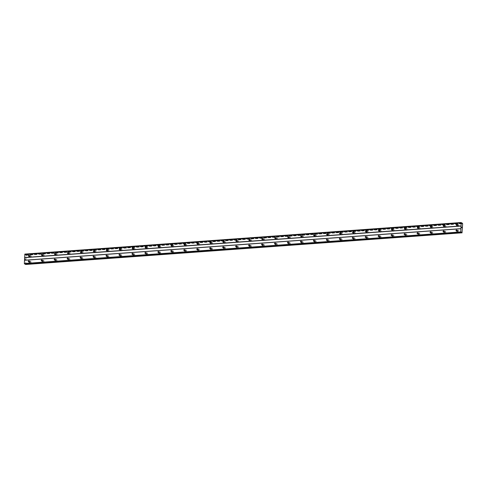 <?xml version="1.0" encoding="UTF-8"?>
<svg xmlns="http://www.w3.org/2000/svg" width="487" height="487" viewBox="0 0 487 487"><rect width="100%" height="100%" fill="white"/><g stroke="black" fill="none" stroke-linecap="round" stroke-linejoin="round"><path stroke-width="0.37" stroke-dasharray="2.44 1.83" d="M457.689 225.913A0.542 0.469 117.9 0 1 457.737 224.866A0.542 0.469 117.9 0 1 457.689 225.913M458.297 224.805A0.901 0.785 -62.1 0 0 458.224 226.552A0.901 0.785 -62.1 0 0 458.297 224.805A0.901 0.785 -62.1 0 0 458.224 226.552A0.901 0.785 -62.1 0 0 458.297 224.811M444.728 226.851A0.542 0.469 117.9 0 1 444.771 225.804A0.542 0.469 117.9 0 1 444.728 226.851M445.337 225.743A0.901 0.785 -62.1 0 0 445.264 227.49A0.901 0.785 -62.1 0 0 445.337 225.743A0.901 0.785 -62.1 0 0 445.264 227.49A0.901 0.785 -62.1 0 0 445.337 225.749M431.768 227.794A0.542 0.469 117.9 0 1 431.811 226.741A0.542 0.469 117.9 0 1 431.768 227.794M432.377 226.68A0.901 0.785 -62.1 0 0 432.298 228.427A0.901 0.785 -62.1 0 0 432.377 226.68M432.377 226.686A0.901 0.785 -62.1 0 0 432.304 228.427A0.901 0.785 -62.1 0 0 432.377 226.686M418.808 228.732A0.542 0.469 117.9 0 1 418.85 227.679A0.542 0.469 117.9 0 1 418.808 228.732M419.41 227.618A0.901 0.785 -62.1 0 0 419.337 229.365A0.901 0.785 -62.1 0 0 419.41 227.618A0.901 0.785 -62.1 0 0 419.337 229.365A0.901 0.785 -62.1 0 0 419.41 227.624M405.848 229.669A0.542 0.469 117.9 0 1 405.89 228.616A0.542 0.469 117.9 0 1 405.848 229.669M406.45 228.555A0.901 0.785 -62.1 0 0 406.377 230.302A0.901 0.785 -62.1 0 0 406.45 228.555A0.901 0.785 -62.1 0 0 406.377 230.302A0.901 0.785 -62.1 0 0 406.45 228.561M392.881 230.607A0.542 0.469 117.9 0 1 392.93 229.554A0.542 0.469 117.9 0 1 392.881 230.607M393.49 229.493A0.901 0.785 -62.1 0 0 393.417 231.24A0.901 0.785 -62.1 0 0 393.49 229.493A0.901 0.785 -62.1 0 0 393.417 231.24A0.901 0.785 -62.1 0 0 393.49 229.499M379.921 231.544A0.542 0.469 117.9 0 1 379.963 230.491A0.542 0.469 117.9 0 1 379.921 231.544M380.53 230.436A0.901 0.785 -62.1 0 0 380.457 232.177A0.901 0.785 -62.1 0 0 380.53 230.436A0.901 0.785 -62.1 0 0 380.457 232.177A0.901 0.785 -62.1 0 0 380.53 230.436M366.961 232.482A0.542 0.469 117.9 0 1 367.003 231.428A0.542 0.469 117.9 0 1 366.961 232.482M367.569 231.374A0.901 0.785 -62.1 0 0 367.49 233.115A0.901 0.785 -62.1 0 0 367.569 231.374A0.901 0.785 -62.1 0 0 367.496 233.115A0.901 0.785 -62.1 0 0 367.569 231.374M354 233.419A0.542 0.469 117.9 0 1 354.043 232.366A0.542 0.469 117.9 0 1 354 233.419M354.603 232.311A0.901 0.785 -62.1 0 0 354.53 234.052A0.901 0.785 -62.1 0 0 354.603 232.311A0.901 0.785 -62.1 0 0 354.53 234.058A0.901 0.785 -62.1 0 0 354.603 232.311M341.04 234.357A0.542 0.469 117.9 0 1 341.083 233.303A0.542 0.469 117.9 0 1 341.04 234.357M341.643 233.249A0.901 0.785 -62.1 0 0 341.57 234.99A0.901 0.785 -62.1 0 0 341.643 233.249A0.901 0.785 -62.1 0 0 341.57 234.996A0.901 0.785 -62.1 0 0 341.643 233.249M328.074 235.294A0.542 0.469 117.9 0 1 328.122 234.241A0.542 0.469 117.9 0 1 328.074 235.294M328.682 234.186A0.901 0.785 -62.1 0 0 328.609 235.927A0.901 0.785 -62.1 0 0 328.682 234.186A0.901 0.785 -62.1 0 0 328.609 235.933A0.901 0.785 -62.1 0 0 328.682 234.186M315.113 236.232A0.542 0.469 117.9 0 1 315.156 235.178A0.542 0.469 117.9 0 1 315.113 236.232M315.722 235.124A0.901 0.785 -62.1 0 0 315.649 236.865A0.901 0.785 -62.1 0 0 315.722 235.124A0.901 0.785 -62.1 0 0 315.649 236.871A0.901 0.785 -62.1 0 0 315.722 235.124M302.153 237.169A0.542 0.469 117.9 0 1 302.196 236.116A0.542 0.469 117.9 0 1 302.153 237.169M302.762 236.061A0.901 0.785 -62.1 0 0 302.683 237.802A0.901 0.785 -62.1 0 0 302.762 236.061A0.901 0.785 -62.1 0 0 302.689 237.808A0.901 0.785 -62.1 0 0 302.762 236.061M289.193 238.106A0.542 0.469 117.9 0 1 289.235 237.053A0.542 0.469 117.9 0 1 289.193 238.106M289.795 236.999A0.901 0.785 -62.1 0 0 289.722 238.74A0.901 0.785 -62.1 0 0 289.795 236.999A0.901 0.785 -62.1 0 0 289.722 238.746A0.901 0.785 -62.1 0 0 289.795 236.999M276.232 239.044A0.542 0.469 117.9 0 1 276.275 237.991A0.542 0.469 117.9 0 1 276.232 239.044M276.835 237.936A0.901 0.785 -62.1 0 0 276.762 239.677A0.901 0.785 -62.1 0 0 276.835 237.936A0.901 0.785 -62.1 0 0 276.762 239.683A0.901 0.785 -62.1 0 0 276.835 237.936M263.266 239.981A0.542 0.469 117.9 0 1 263.315 238.934A0.542 0.469 117.9 0 1 263.266 239.981M263.875 238.873A0.901 0.785 -62.1 0 0 263.802 240.615A0.901 0.785 -62.1 0 0 263.875 238.873A0.901 0.785 -62.1 0 0 263.802 240.621A0.901 0.785 -62.1 0 0 263.875 238.873M250.306 240.919A0.542 0.469 117.9 0 1 250.348 239.872A0.542 0.469 117.9 0 1 250.306 240.919M250.915 239.811A0.901 0.785 -62.1 0 0 250.842 241.558A0.901 0.785 -62.1 0 0 250.915 239.811A0.901 0.785 -62.1 0 0 250.842 241.558A0.901 0.785 -62.1 0 0 250.915 239.811M237.346 241.856A0.542 0.469 117.9 0 1 237.388 240.809A0.542 0.469 117.9 0 1 237.346 241.856M237.954 240.748A0.901 0.785 -62.1 0 0 237.875 242.496A0.901 0.785 -62.1 0 0 237.954 240.748A0.901 0.785 -62.1 0 0 237.881 242.496A0.901 0.785 -62.1 0 0 237.954 240.748M224.385 242.794A0.542 0.469 117.9 0 1 224.428 241.747A0.542 0.469 117.9 0 1 224.385 242.794M224.988 241.686A0.901 0.785 -62.1 0 0 224.915 243.433A0.901 0.785 -62.1 0 0 224.988 241.686A0.901 0.785 -62.1 0 0 224.915 243.433A0.901 0.785 -62.1 0 0 224.988 241.686M211.425 243.731A0.542 0.469 117.9 0 1 211.468 242.684A0.542 0.469 117.9 0 1 211.425 243.731M212.028 242.623A0.901 0.785 -62.1 0 0 211.955 244.371A0.901 0.785 -62.1 0 0 212.028 242.623A0.901 0.785 -62.1 0 0 211.955 244.371A0.901 0.785 -62.1 0 0 212.028 242.623M198.459 244.669A0.542 0.469 117.9 0 1 198.507 243.622A0.542 0.469 117.9 0 1 198.459 244.669M199.067 243.561A0.901 0.785 -62.1 0 0 198.994 245.308A0.901 0.785 -62.1 0 0 199.067 243.561A0.901 0.785 -62.1 0 0 198.994 245.308A0.901 0.785 -62.1 0 0 199.067 243.561M185.498 245.606A0.542 0.469 117.9 0 1 185.541 244.559A0.542 0.469 117.9 0 1 185.498 245.606M186.107 244.498A0.901 0.785 -62.1 0 0 186.034 246.245A0.901 0.785 -62.1 0 0 186.107 244.498A0.901 0.785 -62.1 0 0 186.034 246.245A0.901 0.785 -62.1 0 0 186.107 244.498M172.538 246.544A0.542 0.469 117.9 0 1 172.581 245.497A0.542 0.469 117.9 0 1 172.538 246.544M173.147 245.436A0.901 0.785 -62.1 0 0 173.068 247.183A0.901 0.785 -62.1 0 0 173.147 245.436A0.901 0.785 -62.1 0 0 173.074 247.183A0.901 0.785 -62.1 0 0 173.147 245.436M159.578 247.481A0.542 0.469 117.9 0 1 159.62 246.434A0.542 0.469 117.9 0 1 159.578 247.481M160.18 246.373A0.901 0.785 -62.1 0 0 160.107 248.12A0.901 0.785 -62.1 0 0 160.18 246.373A0.901 0.785 -62.1 0 0 160.107 248.12A0.901 0.785 -62.1 0 0 160.18 246.373M146.617 248.419A0.542 0.469 117.9 0 1 146.66 247.372A0.542 0.469 117.9 0 1 146.617 248.419M147.22 247.311A0.901 0.785 -62.1 0 0 147.147 249.058A0.901 0.785 -62.1 0 0 147.22 247.311A0.901 0.785 -62.1 0 0 147.147 249.058A0.901 0.785 -62.1 0 0 147.22 247.311M133.651 249.356A0.542 0.469 117.9 0 1 133.7 248.309A0.542 0.469 117.9 0 1 133.651 249.356M134.26 248.248A0.901 0.785 -62.1 0 0 134.187 249.995A0.901 0.785 -62.1 0 0 134.26 248.248A0.901 0.785 -62.1 0 0 134.187 249.995A0.901 0.785 -62.1 0 0 134.26 248.248M120.691 250.294A0.542 0.469 117.9 0 1 120.733 249.247A0.542 0.469 117.9 0 1 120.691 250.294M121.3 249.186A0.901 0.785 -62.1 0 0 121.226 250.933A0.901 0.785 -62.1 0 0 121.3 249.186A0.901 0.785 -62.1 0 0 121.226 250.933A0.901 0.785 -62.1 0 0 121.3 249.186M107.73 251.231A0.542 0.469 117.9 0 1 107.773 250.184A0.542 0.469 117.9 0 1 107.73 251.231M108.339 250.123A0.901 0.785 -62.1 0 0 108.26 251.87A0.901 0.785 -62.1 0 0 108.339 250.123A0.901 0.785 -62.1 0 0 108.266 251.87A0.901 0.785 -62.1 0 0 108.339 250.123M94.77 252.169A0.542 0.469 117.9 0 1 94.813 251.122A0.542 0.469 117.9 0 1 94.77 252.169M95.373 251.061A0.901 0.785 -62.1 0 0 95.3 252.808A0.901 0.785 -62.1 0 0 95.373 251.061A0.901 0.785 -62.1 0 0 95.3 252.808A0.901 0.785 -62.1 0 0 95.373 251.061M81.81 253.106A0.542 0.469 117.9 0 1 81.853 252.059A0.542 0.469 117.9 0 1 81.81 253.106M82.413 251.998A0.901 0.785 -62.1 0 0 82.34 253.745A0.901 0.785 -62.1 0 0 82.413 251.998A0.901 0.785 -62.1 0 0 82.34 253.745A0.901 0.785 -62.1 0 0 82.413 251.998M68.844 254.044A0.542 0.469 117.9 0 1 68.892 252.997A0.542 0.469 117.9 0 1 68.844 254.044M69.452 252.936A0.901 0.785 -62.1 0 0 69.379 254.683A0.901 0.785 -62.1 0 0 69.452 252.936A0.901 0.785 -62.1 0 0 69.379 254.683A0.901 0.785 -62.1 0 0 69.452 252.936M55.883 254.981A0.542 0.469 117.9 0 1 55.926 253.934A0.542 0.469 117.9 0 1 55.883 254.981M56.492 253.873A0.901 0.785 -62.1 0 0 56.419 255.62A0.901 0.785 -62.1 0 0 56.492 253.873A0.901 0.785 -62.1 0 0 56.419 255.62A0.901 0.785 -62.1 0 0 56.492 253.873M42.923 255.918A0.542 0.469 117.9 0 1 42.966 254.871A0.542 0.469 117.9 0 1 42.923 255.918M43.532 254.811A0.901 0.785 -62.1 0 0 43.453 256.558A0.901 0.785 -62.1 0 0 43.532 254.811A0.901 0.785 -62.1 0 0 43.459 256.558A0.901 0.785 -62.1 0 0 43.532 254.811M29.963 256.856A0.542 0.469 117.9 0 1 30.005 255.809A0.542 0.469 117.9 0 1 29.963 256.856M30.565 255.748A0.901 0.785 -62.1 0 0 30.492 257.495A0.901 0.785 -62.1 0 0 30.565 255.748A0.901 0.785 -62.1 0 0 30.492 257.495A0.901 0.785 -62.1 0 0 30.565 255.748M457.457 231.508A0.542 0.469 117.9 0 1 457.5 230.454A0.542 0.469 117.9 0 1 457.457 231.508M458.06 230.394A0.901 0.785 -62.1 0 0 457.987 232.141A0.901 0.785 -62.1 0 0 458.06 230.394M458.066 230.4A0.901 0.785 -62.1 0 0 457.993 232.141A0.901 0.785 -62.1 0 0 458.066 230.4M444.497 232.445A0.542 0.469 117.9 0 1 444.54 231.392A0.542 0.469 117.9 0 1 444.497 232.445M445.1 231.331A0.901 0.785 -62.1 0 0 445.027 233.078A0.901 0.785 -62.1 0 0 445.1 231.331A0.901 0.785 -62.1 0 0 445.027 233.078A0.901 0.785 -62.1 0 0 445.1 231.337M431.537 233.383A0.542 0.469 117.9 0 1 431.579 232.329A0.542 0.469 117.9 0 1 431.537 233.383M432.139 232.275A0.901 0.785 -62.1 0 0 432.066 234.016A0.901 0.785 -62.1 0 0 432.139 232.275A0.901 0.785 -62.1 0 0 432.066 234.016A0.901 0.785 -62.1 0 0 432.139 232.275M418.57 234.32A0.542 0.469 117.9 0 1 418.619 233.267A0.542 0.469 117.9 0 1 418.57 234.32M419.179 233.212A0.901 0.785 -62.1 0 0 419.106 234.953A0.901 0.785 -62.1 0 0 419.179 233.212A0.901 0.785 -62.1 0 0 419.106 234.953A0.901 0.785 -62.1 0 0 419.179 233.212M405.61 235.258A0.542 0.469 117.9 0 1 405.653 234.204A0.542 0.469 117.9 0 1 405.61 235.258M406.219 234.15A0.901 0.785 -62.1 0 0 406.146 235.891A0.901 0.785 -62.1 0 0 406.219 234.15A0.901 0.785 -62.1 0 0 406.146 235.897A0.901 0.785 -62.1 0 0 406.219 234.15M392.65 236.195A0.542 0.469 117.9 0 1 392.692 235.142A0.542 0.469 117.9 0 1 392.65 236.195M393.252 235.087A0.901 0.785 -62.1 0 0 393.179 236.828A0.901 0.785 -62.1 0 0 393.252 235.087A0.901 0.785 -62.1 0 0 393.186 236.834A0.901 0.785 -62.1 0 0 393.259 235.087M379.69 237.132A0.542 0.469 117.9 0 1 379.732 236.079A0.542 0.469 117.9 0 1 379.69 237.132M380.292 236.025A0.901 0.785 -62.1 0 0 380.219 237.766A0.901 0.785 -62.1 0 0 380.292 236.025A0.901 0.785 -62.1 0 0 380.219 237.772A0.901 0.785 -62.1 0 0 380.292 236.025M366.729 238.07A0.542 0.469 117.9 0 1 366.772 237.017A0.542 0.469 117.9 0 1 366.729 238.07M367.332 236.962A0.901 0.785 -62.1 0 0 367.259 238.703A0.901 0.785 -62.1 0 0 367.332 236.962A0.901 0.785 -62.1 0 0 367.259 238.709A0.901 0.785 -62.1 0 0 367.332 236.962M353.763 239.007A0.542 0.469 117.9 0 1 353.812 237.954A0.542 0.469 117.9 0 1 353.763 239.007M354.372 237.9A0.901 0.785 -62.1 0 0 354.299 239.641A0.901 0.785 -62.1 0 0 354.372 237.9A0.901 0.785 -62.1 0 0 354.299 239.647A0.901 0.785 -62.1 0 0 354.372 237.9M340.803 239.945A0.542 0.469 117.9 0 1 340.845 238.892A0.542 0.469 117.9 0 1 340.803 239.945M341.411 238.837A0.901 0.785 -62.1 0 0 341.338 240.578A0.901 0.785 -62.1 0 0 341.411 238.837A0.901 0.785 -62.1 0 0 341.338 240.584A0.901 0.785 -62.1 0 0 341.411 238.837M327.842 240.882A0.542 0.469 117.9 0 1 327.885 239.829A0.542 0.469 117.9 0 1 327.842 240.882M328.445 239.774A0.901 0.785 -62.1 0 0 328.372 241.515A0.901 0.785 -62.1 0 0 328.445 239.774A0.901 0.785 -62.1 0 0 328.378 241.522A0.901 0.785 -62.1 0 0 328.451 239.774M314.882 241.82A0.542 0.469 117.9 0 1 314.925 240.773A0.542 0.469 117.9 0 1 314.882 241.82M315.485 240.712A0.901 0.785 -62.1 0 0 315.412 242.453A0.901 0.785 -62.1 0 0 315.485 240.712A0.901 0.785 -62.1 0 0 315.412 242.459A0.901 0.785 -62.1 0 0 315.485 240.712M301.922 242.757A0.542 0.469 117.9 0 1 301.964 241.71A0.542 0.469 117.9 0 1 301.922 242.757M302.524 241.649A0.901 0.785 -62.1 0 0 302.451 243.397A0.901 0.785 -62.1 0 0 302.524 241.649A0.901 0.785 -62.1 0 0 302.451 243.397A0.901 0.785 -62.1 0 0 302.524 241.649M288.955 243.695A0.542 0.469 117.9 0 1 289.004 242.648A0.542 0.469 117.9 0 1 288.955 243.695M289.564 242.587A0.901 0.785 -62.1 0 0 289.491 244.334A0.901 0.785 -62.1 0 0 289.564 242.587A0.901 0.785 -62.1 0 0 289.491 244.334A0.901 0.785 -62.1 0 0 289.564 242.587M275.995 244.632A0.542 0.469 117.9 0 1 276.038 243.585A0.542 0.469 117.9 0 1 275.995 244.632M276.604 243.524A0.901 0.785 -62.1 0 0 276.531 245.271A0.901 0.785 -62.1 0 0 276.604 243.524A0.901 0.785 -62.1 0 0 276.531 245.271A0.901 0.785 -62.1 0 0 276.604 243.524M263.035 245.57A0.542 0.469 117.9 0 1 263.077 244.523A0.542 0.469 117.9 0 1 263.035 245.57M263.637 244.462A0.901 0.785 -62.1 0 0 263.564 246.209A0.901 0.785 -62.1 0 0 263.637 244.462A0.901 0.785 -62.1 0 0 263.57 246.209A0.901 0.785 -62.1 0 0 263.644 244.462M250.075 246.507A0.542 0.469 117.9 0 1 250.117 245.46A0.542 0.469 117.9 0 1 250.075 246.507M250.677 245.399A0.901 0.785 -62.1 0 0 250.604 247.146A0.901 0.785 -62.1 0 0 250.677 245.399A0.901 0.785 -62.1 0 0 250.604 247.146A0.901 0.785 -62.1 0 0 250.677 245.399M237.114 247.445A0.542 0.469 117.9 0 1 237.157 246.398A0.542 0.469 117.9 0 1 237.114 247.445M237.717 246.337A0.901 0.785 -62.1 0 0 237.644 248.084A0.901 0.785 -62.1 0 0 237.717 246.337A0.901 0.785 -62.1 0 0 237.644 248.084A0.901 0.785 -62.1 0 0 237.717 246.337M224.148 248.382A0.542 0.469 117.9 0 1 224.197 247.335A0.542 0.469 117.9 0 1 224.148 248.382M224.757 247.274A0.901 0.785 -62.1 0 0 224.684 249.021A0.901 0.785 -62.1 0 0 224.757 247.274A0.901 0.785 -62.1 0 0 224.684 249.021A0.901 0.785 -62.1 0 0 224.757 247.274M211.188 249.32A0.542 0.469 117.9 0 1 211.23 248.273A0.542 0.469 117.9 0 1 211.188 249.32M211.796 248.212A0.901 0.785 -62.1 0 0 211.723 249.959A0.901 0.785 -62.1 0 0 211.796 248.212A0.901 0.785 -62.1 0 0 211.723 249.959A0.901 0.785 -62.1 0 0 211.796 248.212M198.227 250.257A0.542 0.469 117.9 0 1 198.27 249.21A0.542 0.469 117.9 0 1 198.227 250.257M198.83 249.149A0.901 0.785 -62.1 0 0 198.757 250.896A0.901 0.785 -62.1 0 0 198.83 249.149M198.836 249.149A0.901 0.785 -62.1 0 0 198.763 250.896A0.901 0.785 -62.1 0 0 198.836 249.149M185.267 251.195A0.542 0.469 117.9 0 1 185.31 250.148A0.542 0.469 117.9 0 1 185.267 251.195M185.87 250.087A0.901 0.785 -62.1 0 0 185.797 251.834A0.901 0.785 -62.1 0 0 185.87 250.087A0.901 0.785 -62.1 0 0 185.797 251.834A0.901 0.785 -62.1 0 0 185.87 250.087M172.307 252.132A0.542 0.469 117.9 0 1 172.349 251.085A0.542 0.469 117.9 0 1 172.307 252.132M172.909 251.024A0.901 0.785 -62.1 0 0 172.836 252.771A0.901 0.785 -62.1 0 0 172.909 251.024A0.901 0.785 -62.1 0 0 172.836 252.771A0.901 0.785 -62.1 0 0 172.909 251.024M159.34 253.07A0.542 0.469 117.9 0 1 159.389 252.023A0.542 0.469 117.9 0 1 159.34 253.07M159.949 251.962A0.901 0.785 -62.1 0 0 159.876 253.709A0.901 0.785 -62.1 0 0 159.949 251.962A0.901 0.785 -62.1 0 0 159.876 253.709A0.901 0.785 -62.1 0 0 159.949 251.962M146.38 254.007A0.542 0.469 117.9 0 1 146.423 252.96A0.542 0.469 117.9 0 1 146.38 254.007M146.989 252.899A0.901 0.785 -62.1 0 0 146.916 254.646A0.901 0.785 -62.1 0 0 146.989 252.899A0.901 0.785 -62.1 0 0 146.916 254.646A0.901 0.785 -62.1 0 0 146.989 252.899M133.42 254.945A0.542 0.469 117.9 0 1 133.462 253.897A0.542 0.469 117.9 0 1 133.42 254.945M134.022 253.837A0.901 0.785 -62.1 0 0 133.949 255.584A0.901 0.785 -62.1 0 0 134.022 253.837A0.901 0.785 -62.1 0 0 133.955 255.584A0.901 0.785 -62.1 0 0 134.028 253.837M120.459 255.882A0.542 0.469 117.9 0 1 120.502 254.835A0.542 0.469 117.9 0 1 120.459 255.882M121.062 254.774A0.901 0.785 -62.1 0 0 120.989 256.521A0.901 0.785 -62.1 0 0 121.062 254.774A0.901 0.785 -62.1 0 0 120.989 256.521A0.901 0.785 -62.1 0 0 121.062 254.774M107.499 256.819A0.542 0.469 117.9 0 1 107.542 255.772A0.542 0.469 117.9 0 1 107.499 256.819M108.102 255.712A0.901 0.785 -62.1 0 0 108.029 257.459A0.901 0.785 -62.1 0 0 108.102 255.712A0.901 0.785 -62.1 0 0 108.029 257.459A0.901 0.785 -62.1 0 0 108.102 255.712M94.533 257.757A0.542 0.469 117.9 0 1 94.581 256.71A0.542 0.469 117.9 0 1 94.533 257.757M95.142 256.649A0.901 0.785 -62.1 0 0 95.068 258.396A0.901 0.785 -62.1 0 0 95.142 256.649A0.901 0.785 -62.1 0 0 95.068 258.396A0.901 0.785 -62.1 0 0 95.142 256.649M81.573 258.694A0.542 0.469 117.9 0 1 81.615 257.647A0.542 0.469 117.9 0 1 81.573 258.694M82.181 257.586A0.901 0.785 -62.1 0 0 82.108 259.334A0.901 0.785 -62.1 0 0 82.181 257.586A0.901 0.785 -62.1 0 0 82.108 259.334A0.901 0.785 -62.1 0 0 82.181 257.586M68.612 259.632A0.542 0.469 117.9 0 1 68.655 258.585A0.542 0.469 117.9 0 1 68.612 259.632M69.215 258.524A0.901 0.785 -62.1 0 0 69.142 260.271A0.901 0.785 -62.1 0 0 69.215 258.524A0.901 0.785 -62.1 0 0 69.148 260.271A0.901 0.785 -62.1 0 0 69.221 258.524M55.652 260.569A0.542 0.469 117.9 0 1 55.695 259.522A0.542 0.469 117.9 0 1 55.652 260.569M56.255 259.461A0.901 0.785 -62.1 0 0 56.182 261.209A0.901 0.785 -62.1 0 0 56.255 259.461A0.901 0.785 -62.1 0 0 56.182 261.209A0.901 0.785 -62.1 0 0 56.255 259.461M42.692 261.507A0.542 0.469 117.9 0 1 42.734 260.46A0.542 0.469 117.9 0 1 42.692 261.507M43.294 260.399A0.901 0.785 -62.1 0 0 43.221 262.146A0.901 0.785 -62.1 0 0 43.294 260.399A0.901 0.785 -62.1 0 0 43.221 262.146A0.901 0.785 -62.1 0 0 43.294 260.399M29.725 262.444A0.542 0.469 117.9 0 1 29.774 261.397A0.542 0.469 117.9 0 1 29.725 262.444M30.334 261.336A0.901 0.785 -62.1 0 0 30.261 263.083A0.901 0.785 -62.1 0 0 30.334 261.336A0.901 0.785 -62.1 0 0 30.261 263.083A0.901 0.785 -62.1 0 0 30.334 261.336M29.713 262.791A0.901 0.785 117.9 0 1 29.786 261.044A0.901 0.785 117.9 0 1 29.713 262.791M30.206 263.053A0.901 0.785 117.9 0 1 30.279 261.306A0.901 0.785 117.9 0 1 30.206 263.053M42.673 261.854A0.901 0.785 117.9 0 1 42.746 260.107A0.901 0.785 117.9 0 1 42.673 261.854M43.173 262.116A0.901 0.785 117.9 0 1 43.246 260.368A0.901 0.785 117.9 0 1 43.173 262.116M55.634 260.916A0.901 0.785 117.9 0 1 55.707 259.169A0.901 0.785 117.9 0 1 55.634 260.916M56.133 261.178A0.901 0.785 117.9 0 1 56.206 259.431A0.901 0.785 117.9 0 1 56.133 261.178M68.6 259.979A0.901 0.785 117.9 0 1 68.673 258.232A0.901 0.785 117.9 0 1 68.6 259.979M69.093 260.241A0.901 0.785 117.9 0 1 69.166 258.494A0.901 0.785 117.9 0 1 69.093 260.241M81.56 259.041A0.901 0.785 117.9 0 1 81.633 257.294A0.901 0.785 117.9 0 1 81.56 259.041M82.053 259.303A0.901 0.785 117.9 0 1 82.126 257.556A0.901 0.785 117.9 0 1 82.053 259.303M94.521 258.104A0.901 0.785 117.9 0 1 94.594 256.357A0.901 0.785 117.9 0 1 94.521 258.104M95.014 258.366A0.901 0.785 117.9 0 1 95.087 256.619A0.901 0.785 117.9 0 1 95.014 258.366M107.481 257.166A0.901 0.785 117.9 0 1 107.554 255.419A0.901 0.785 117.9 0 1 107.481 257.166M107.98 257.428A0.901 0.785 117.9 0 1 108.053 255.681A0.901 0.785 117.9 0 1 107.98 257.428M120.441 256.229A0.901 0.785 117.9 0 1 120.514 254.482A0.901 0.785 117.9 0 1 120.441 256.229M120.94 256.491A0.901 0.785 117.9 0 1 121.013 254.744A0.901 0.785 117.9 0 1 120.94 256.491M133.408 255.291A0.901 0.785 117.9 0 1 133.481 253.544A0.901 0.785 117.9 0 1 133.408 255.291M133.901 255.553A0.901 0.785 117.9 0 1 133.974 253.806A0.901 0.785 117.9 0 1 133.901 255.553M146.368 254.354A0.901 0.785 117.9 0 1 146.441 252.607A0.901 0.785 117.9 0 1 146.368 254.354M146.861 254.616A0.901 0.785 117.9 0 1 146.934 252.869A0.901 0.785 117.9 0 1 146.861 254.616M159.328 253.417A0.901 0.785 117.9 0 1 159.401 251.669A0.901 0.785 117.9 0 1 159.328 253.417M159.821 253.678A0.901 0.785 117.9 0 1 159.894 251.931A0.901 0.785 117.9 0 1 159.821 253.678M172.288 252.479A0.901 0.785 117.9 0 1 172.361 250.732A0.901 0.785 117.9 0 1 172.288 252.479M172.788 252.741A0.901 0.785 117.9 0 1 172.861 250.994A0.901 0.785 117.9 0 1 172.788 252.741M185.249 251.542A0.901 0.785 117.9 0 1 185.322 249.794A0.901 0.785 117.9 0 1 185.249 251.542M185.748 251.803A0.901 0.785 117.9 0 1 185.821 250.056A0.901 0.785 117.9 0 1 185.748 251.803M198.215 250.604A0.901 0.785 117.9 0 1 198.288 248.857A0.901 0.785 117.9 0 1 198.215 250.604M198.708 250.866A0.901 0.785 117.9 0 1 198.781 249.119A0.901 0.785 117.9 0 1 198.708 250.866M211.175 249.667A0.901 0.785 117.9 0 1 211.248 247.92A0.901 0.785 117.9 0 1 211.175 249.667M211.668 249.928A0.901 0.785 117.9 0 1 211.742 248.181A0.901 0.785 117.9 0 1 211.668 249.928M224.136 248.729A0.901 0.785 117.9 0 1 224.209 246.982A0.901 0.785 117.9 0 1 224.136 248.729M224.629 248.991A0.901 0.785 117.9 0 1 224.702 247.244A0.901 0.785 117.9 0 1 224.629 248.991M237.096 247.792A0.901 0.785 117.9 0 1 237.169 246.045A0.901 0.785 117.9 0 1 237.096 247.792M237.595 248.053A0.901 0.785 117.9 0 1 237.668 246.306A0.901 0.785 117.9 0 1 237.595 248.053M250.056 246.854A0.901 0.785 117.9 0 1 250.129 245.107A0.901 0.785 117.9 0 1 250.056 246.854M250.555 247.116A0.901 0.785 117.9 0 1 250.628 245.369A0.901 0.785 117.9 0 1 250.555 247.116M263.023 245.917A0.901 0.785 117.9 0 1 263.096 244.17A0.901 0.785 117.9 0 1 263.023 245.917M263.516 246.178A0.901 0.785 117.9 0 1 263.589 244.431A0.901 0.785 117.9 0 1 263.516 246.178M275.983 244.979A0.901 0.785 117.9 0 1 276.056 243.232A0.901 0.785 117.9 0 1 275.983 244.979M276.476 245.241A0.901 0.785 117.9 0 1 276.549 243.494A0.901 0.785 117.9 0 1 276.476 245.241M288.943 244.042A0.901 0.785 117.9 0 1 289.016 242.295A0.901 0.785 117.9 0 1 288.943 244.042M289.436 244.304A0.901 0.785 117.9 0 1 289.509 242.556A0.901 0.785 117.9 0 1 289.436 244.304M301.903 243.104A0.901 0.785 117.9 0 1 301.977 241.357A0.901 0.785 117.9 0 1 301.903 243.104M302.403 243.366A0.901 0.785 117.9 0 1 302.476 241.619A0.901 0.785 117.9 0 1 302.403 243.366M314.864 242.167A0.901 0.785 117.9 0 1 314.937 240.42A0.901 0.785 117.9 0 1 314.864 242.167M315.363 242.429A0.901 0.785 117.9 0 1 315.436 240.681A0.901 0.785 117.9 0 1 315.363 242.429M327.83 241.229A0.901 0.785 117.9 0 1 327.903 239.482A0.901 0.785 117.9 0 1 327.83 241.229M328.323 241.491A0.901 0.785 117.9 0 1 328.396 239.744A0.901 0.785 117.9 0 1 328.323 241.491M340.79 240.292A0.901 0.785 117.9 0 1 340.863 238.545A0.901 0.785 117.9 0 1 340.79 240.292M341.284 240.554A0.901 0.785 117.9 0 1 341.357 238.807A0.901 0.785 117.9 0 1 341.284 240.554M353.751 239.354A0.901 0.785 117.9 0 1 353.824 237.607A0.901 0.785 117.9 0 1 353.751 239.354M354.244 239.616A0.901 0.785 117.9 0 1 354.317 237.869A0.901 0.785 117.9 0 1 354.244 239.616M366.711 238.417A0.901 0.785 117.9 0 1 366.784 236.67A0.901 0.785 117.9 0 1 366.711 238.417M367.21 238.679A0.901 0.785 117.9 0 1 367.283 236.932A0.901 0.785 117.9 0 1 367.21 238.679M379.671 237.479A0.901 0.785 117.9 0 1 379.744 235.732A0.901 0.785 117.9 0 1 379.671 237.479M380.17 237.741A0.901 0.785 117.9 0 1 380.244 235.994A0.901 0.785 117.9 0 1 380.17 237.741M392.638 236.542A0.901 0.785 117.9 0 1 392.711 234.795A0.901 0.785 117.9 0 1 392.638 236.542M393.131 236.804A0.901 0.785 117.9 0 1 393.204 235.057A0.901 0.785 117.9 0 1 393.131 236.804M405.598 235.605A0.901 0.785 117.9 0 1 405.671 233.857A0.901 0.785 117.9 0 1 405.598 235.605M406.091 235.866A0.901 0.785 117.9 0 1 406.164 234.119A0.901 0.785 117.9 0 1 406.091 235.866M418.558 234.667A0.901 0.785 117.9 0 1 418.631 232.92A0.901 0.785 117.9 0 1 418.558 234.667M419.051 234.929A0.901 0.785 117.9 0 1 419.124 233.182A0.901 0.785 117.9 0 1 419.051 234.929M431.519 233.73A0.901 0.785 117.9 0 1 431.592 231.982A0.901 0.785 117.9 0 1 431.519 233.73M432.018 233.991A0.901 0.785 117.9 0 1 432.091 232.244A0.901 0.785 117.9 0 1 432.018 233.991M444.479 232.792A0.901 0.785 117.9 0 1 444.552 231.045A0.901 0.785 117.9 0 1 444.479 232.792M444.978 233.054A0.901 0.785 117.9 0 1 445.051 231.307A0.901 0.785 117.9 0 1 444.978 233.054M457.445 231.855A0.901 0.785 117.9 0 1 457.518 230.108A0.901 0.785 117.9 0 1 457.445 231.855M457.938 232.116A0.901 0.785 117.9 0 1 458.011 230.369A0.901 0.785 117.9 0 1 457.938 232.116M29.944 257.203A0.901 0.785 117.9 0 1 30.017 255.456A0.901 0.785 117.9 0 1 29.944 257.203M30.444 257.465A0.901 0.785 117.9 0 1 30.517 255.718A0.901 0.785 117.9 0 1 30.444 257.465M42.911 256.265A0.901 0.785 117.9 0 1 42.984 254.518A0.901 0.785 117.9 0 1 42.911 256.265M43.404 256.527A0.901 0.785 117.9 0 1 43.477 254.78A0.901 0.785 117.9 0 1 43.404 256.527M55.871 255.328A0.901 0.785 117.9 0 1 55.944 253.581A0.901 0.785 117.9 0 1 55.871 255.328M56.364 255.59A0.901 0.785 117.9 0 1 56.437 253.843A0.901 0.785 117.9 0 1 56.364 255.59M68.831 254.391A0.901 0.785 117.9 0 1 68.904 252.643A0.901 0.785 117.9 0 1 68.831 254.391M69.324 254.652A0.901 0.785 117.9 0 1 69.398 252.905A0.901 0.785 117.9 0 1 69.324 254.652M81.792 253.453A0.901 0.785 117.9 0 1 81.865 251.706A0.901 0.785 117.9 0 1 81.792 253.453M82.291 253.715A0.901 0.785 117.9 0 1 82.364 251.968A0.901 0.785 117.9 0 1 82.291 253.715M94.752 252.516A0.901 0.785 117.9 0 1 94.825 250.768A0.901 0.785 117.9 0 1 94.752 252.516M95.251 252.777A0.901 0.785 117.9 0 1 95.324 251.03A0.901 0.785 117.9 0 1 95.251 252.777M107.718 251.578A0.901 0.785 117.9 0 1 107.791 249.831A0.901 0.785 117.9 0 1 107.718 251.578M108.211 251.84A0.901 0.785 117.9 0 1 108.284 250.093A0.901 0.785 117.9 0 1 108.211 251.84M120.679 250.641A0.901 0.785 117.9 0 1 120.752 248.894A0.901 0.785 117.9 0 1 120.679 250.641M121.172 250.902A0.901 0.785 117.9 0 1 121.245 249.155A0.901 0.785 117.9 0 1 121.172 250.902M133.639 249.703A0.901 0.785 117.9 0 1 133.712 247.956A0.901 0.785 117.9 0 1 133.639 249.703M134.132 249.965A0.901 0.785 117.9 0 1 134.205 248.218A0.901 0.785 117.9 0 1 134.132 249.965M146.599 248.766A0.901 0.785 117.9 0 1 146.672 247.019A0.901 0.785 117.9 0 1 146.599 248.766M147.098 249.027A0.901 0.785 117.9 0 1 147.171 247.28A0.901 0.785 117.9 0 1 147.098 249.027M159.559 247.828A0.901 0.785 117.9 0 1 159.633 246.081A0.901 0.785 117.9 0 1 159.559 247.828M160.059 248.09A0.901 0.785 117.9 0 1 160.132 246.343A0.901 0.785 117.9 0 1 160.059 248.09M172.526 246.891A0.901 0.785 117.9 0 1 172.599 245.144A0.901 0.785 117.9 0 1 172.526 246.891M173.019 247.153A0.901 0.785 117.9 0 1 173.092 245.405A0.901 0.785 117.9 0 1 173.019 247.153M185.486 245.953A0.901 0.785 117.9 0 1 185.559 244.206A0.901 0.785 117.9 0 1 185.486 245.953M185.979 246.215A0.901 0.785 117.9 0 1 186.052 244.468A0.901 0.785 117.9 0 1 185.979 246.215M198.446 245.016A0.901 0.785 117.9 0 1 198.519 243.269A0.901 0.785 117.9 0 1 198.446 245.016M198.94 245.278A0.901 0.785 117.9 0 1 199.013 243.53A0.901 0.785 117.9 0 1 198.94 245.278M211.407 244.078A0.901 0.785 117.9 0 1 211.48 242.331A0.901 0.785 117.9 0 1 211.407 244.078M211.906 244.34A0.901 0.785 117.9 0 1 211.979 242.593A0.901 0.785 117.9 0 1 211.906 244.34M224.367 243.141A0.901 0.785 117.9 0 1 224.44 241.394A0.901 0.785 117.9 0 1 224.367 243.141M224.866 243.403A0.901 0.785 117.9 0 1 224.939 241.655A0.901 0.785 117.9 0 1 224.866 243.403M237.333 242.203A0.901 0.785 117.9 0 1 237.406 240.456A0.901 0.785 117.9 0 1 237.333 242.203M237.826 242.465A0.901 0.785 117.9 0 1 237.9 240.718A0.901 0.785 117.9 0 1 237.826 242.465M250.294 241.266A0.901 0.785 117.9 0 1 250.367 239.519A0.901 0.785 117.9 0 1 250.294 241.266M250.787 241.528A0.901 0.785 117.9 0 1 250.86 239.781A0.901 0.785 117.9 0 1 250.787 241.528M263.254 240.328A0.901 0.785 117.9 0 1 263.327 238.581A0.901 0.785 117.9 0 1 263.254 240.328M263.747 240.59A0.901 0.785 117.9 0 1 263.82 238.843A0.901 0.785 117.9 0 1 263.747 240.59M276.214 239.391A0.901 0.785 117.9 0 1 276.287 237.644A0.901 0.785 117.9 0 1 276.214 239.391M276.713 239.653A0.901 0.785 117.9 0 1 276.786 237.906A0.901 0.785 117.9 0 1 276.713 239.653M289.175 238.453A0.901 0.785 117.9 0 1 289.248 236.706A0.901 0.785 117.9 0 1 289.175 238.453M289.674 238.715A0.901 0.785 117.9 0 1 289.747 236.968A0.901 0.785 117.9 0 1 289.674 238.715M302.141 237.516A0.901 0.785 117.9 0 1 302.214 235.769A0.901 0.785 117.9 0 1 302.141 237.516M302.634 237.778A0.901 0.785 117.9 0 1 302.707 236.031A0.901 0.785 117.9 0 1 302.634 237.778M315.101 236.579A0.901 0.785 117.9 0 1 315.174 234.831A0.901 0.785 117.9 0 1 315.101 236.579M315.594 236.84A0.901 0.785 117.9 0 1 315.667 235.093A0.901 0.785 117.9 0 1 315.594 236.84M328.061 235.641A0.901 0.785 117.9 0 1 328.135 233.894A0.901 0.785 117.9 0 1 328.061 235.641M328.555 235.903A0.901 0.785 117.9 0 1 328.628 234.156A0.901 0.785 117.9 0 1 328.555 235.903M341.022 234.704A0.901 0.785 117.9 0 1 341.095 232.956A0.901 0.785 117.9 0 1 341.022 234.704M341.521 234.965A0.901 0.785 117.9 0 1 341.594 233.218A0.901 0.785 117.9 0 1 341.521 234.965M353.982 233.766A0.901 0.785 117.9 0 1 354.055 232.019A0.901 0.785 117.9 0 1 353.982 233.766M354.481 234.028A0.901 0.785 117.9 0 1 354.554 232.281A0.901 0.785 117.9 0 1 354.481 234.028M366.948 232.829A0.901 0.785 117.9 0 1 367.021 231.082A0.901 0.785 117.9 0 1 366.948 232.829M367.442 233.09A0.901 0.785 117.9 0 1 367.515 231.343A0.901 0.785 117.9 0 1 367.442 233.09M379.909 231.891A0.901 0.785 117.9 0 1 379.982 230.144A0.901 0.785 117.9 0 1 379.909 231.891M380.402 232.153A0.901 0.785 117.9 0 1 380.475 230.406A0.901 0.785 117.9 0 1 380.402 232.153M392.869 230.954A0.901 0.785 117.9 0 1 392.942 229.207A0.901 0.785 117.9 0 1 392.869 230.954M393.362 231.215A0.901 0.785 117.9 0 1 393.435 229.468A0.901 0.785 117.9 0 1 393.362 231.215M405.829 230.016A0.901 0.785 117.9 0 1 405.902 228.269A0.901 0.785 117.9 0 1 405.829 230.016M406.328 230.278A0.901 0.785 117.9 0 1 406.401 228.531A0.901 0.785 117.9 0 1 406.328 230.278M418.79 229.079A0.901 0.785 117.9 0 1 418.863 227.332A0.901 0.785 117.9 0 1 418.79 229.079M419.289 229.34A0.901 0.785 117.9 0 1 419.362 227.593A0.901 0.785 117.9 0 1 419.289 229.34M431.756 228.141A0.901 0.785 117.9 0 1 431.829 226.394A0.901 0.785 117.9 0 1 431.756 228.141M432.249 228.403A0.901 0.785 117.9 0 1 432.322 226.656A0.901 0.785 117.9 0 1 432.249 228.403M444.716 227.204A0.901 0.785 117.9 0 1 444.789 225.457A0.901 0.785 117.9 0 1 444.716 227.204M445.209 227.466A0.901 0.785 117.9 0 1 445.282 225.718A0.901 0.785 117.9 0 1 445.209 227.466M457.677 226.266A0.901 0.785 117.9 0 1 457.75 224.519A0.901 0.785 117.9 0 1 457.677 226.266M458.17 226.528A0.901 0.785 117.9 0 1 458.243 224.781A0.901 0.785 117.9 0 1 458.17 226.528M25.427 259.851L25.446 259.504L25.434 259.851M25.166 259.717L25.184 259.364L25.166 259.717M25.184 259.364L25.446 259.912L25.16 259.352M25.196 259.035L25.208 258.658L25.196 259.035M25.208 258.658L25.172 259.121L25.19 258.652M25.641 264.478L26.28 255.304L25.86 254.604L25.434 254.993L24.874 254.086M25.33 263.942L461.14 232.396M24.764 263.972L25.056 263.57L25.306 263.924M461.84 227.356L461.846 227.721M461.56 227.569L461.554 227.161M25.087 254.196L461.457 222.632M25.361 254.853L461.731 223.29M25.434 254.993L461.804 223.43M25.604 255.011L461.859 223.46M25.689 254.902L461.755 223.363M25.835 254.652L461.676 223.125M26.036 254.701L462.407 223.137M26.061 254.762L462.431 223.198M26.207 255.127L462.577 223.563M26.28 255.304L462.65 223.74M25.908 264.149L462.279 232.585M25.829 264.246L462.102 232.689L25.835 264.246M25.659 264.447L462.029 232.883M25.239 263.735L461.28 232.189M25.074 263.577L461.408 232.013M24.995 263.631L461.366 232.068M25.19 254.354L461.56 222.79M25.531 255.042L461.901 223.478M25.641 254.951L461.779 223.399M25.866 254.61L461.664 223.089L25.86 254.604M26.231 255.164L462.601 223.6M25.854 264.24L462.224 232.676M25.269 263.832L461.213 232.299M25.172 263.625L461.359 232.074M24.788 263.936L461.159 232.372M456.459 225.341L457.463 225.871M443.499 226.278L444.497 226.808M430.538 227.216L431.537 227.746M417.572 228.153L418.577 228.683M404.612 229.091L405.616 229.62M391.651 230.028L392.656 230.558M378.691 230.966L379.69 231.495M365.731 231.903L366.729 232.433M352.765 232.841L353.769 233.37M339.804 233.778L340.809 234.308M326.844 234.716L327.848 235.245M313.884 235.653L314.882 236.183M300.923 236.591L301.922 237.12M287.957 237.528L288.961 238.058M274.997 238.466L276.001 238.995M262.036 239.403L263.041 239.933M249.076 240.341L250.075 240.87M236.116 241.278L237.114 241.808M223.149 242.216L224.154 242.745M210.189 243.153L211.194 243.683M197.229 244.09L198.233 244.62M184.269 245.028L185.267 245.558M171.308 245.965L172.307 246.495M158.342 246.903L159.346 247.433M145.382 247.84L146.386 248.37M132.421 248.778L133.426 249.307M119.461 249.715L120.459 250.245M106.501 250.653L107.499 251.182M93.534 251.59L94.539 252.12M80.574 252.528L81.579 253.057M67.614 253.465L68.618 253.995M54.654 254.403L55.652 254.932M41.693 255.34L42.692 255.87M28.727 256.278L29.731 256.807M456.222 230.929L457.226 231.459M443.261 231.867L444.266 232.396M430.301 232.804L431.305 233.334M417.341 233.742L418.345 234.271M404.38 234.679L405.379 235.209M391.414 235.617L392.419 236.146M378.454 236.554L379.458 237.084M365.493 237.492L366.498 238.021M352.533 238.429L353.538 238.959M339.573 239.367L340.571 239.896M326.607 240.304L327.611 240.834M313.646 241.242L314.651 241.771M300.686 242.179L301.69 242.709M287.726 243.116L288.73 243.646M274.765 244.054L275.764 244.584M261.799 244.991L262.803 245.521M248.839 245.929L249.843 246.459M235.878 246.866L236.883 247.396M222.918 247.804L223.923 248.333M209.958 248.741L210.956 249.271M196.992 249.679L197.996 250.208M184.031 250.616L185.036 251.146M171.071 251.554L172.075 252.083M158.111 252.491L159.115 253.021M145.15 253.429L146.149 253.958M132.184 254.366L133.188 254.896M119.224 255.304L120.228 255.833M106.263 256.241L107.268 256.771M93.303 257.179L94.308 257.708M80.343 258.116L81.341 258.646M67.376 259.054L68.381 259.583M54.416 259.991L55.421 260.521M41.456 260.929L42.46 261.458M28.496 261.866L29.5 262.396M29.33 262.712L29.823 262.974M42.29 261.775L42.789 262.036M55.25 260.837L55.749 261.099M68.217 259.9L68.71 260.161M81.177 258.962L81.67 259.224M94.137 258.025L94.63 258.287M107.097 257.087L107.597 257.349M120.058 256.15L120.557 256.412M133.024 255.212L133.517 255.474M145.984 254.275L146.477 254.537M158.945 253.337L159.438 253.599M171.905 252.4L172.404 252.662M184.865 251.462L185.364 251.724M197.832 250.525L198.325 250.787M210.792 249.588L211.285 249.849M223.752 248.65L224.245 248.912M236.712 247.713L237.212 247.974M249.673 246.775L250.172 247.037M262.639 245.838L263.132 246.099M275.599 244.9L276.092 245.162M288.56 243.963L289.053 244.224M301.52 243.025L302.019 243.287M314.48 242.088L314.979 242.349M327.447 241.15L327.94 241.412M340.407 240.213L340.9 240.475M353.367 239.275L353.86 239.537M366.327 238.338L366.827 238.6M379.288 237.4L379.787 237.662M392.254 236.463L392.747 236.725M405.214 235.525L405.708 235.787M418.175 234.588L418.668 234.85M431.135 233.65L431.634 233.912M444.095 232.713L444.594 232.975M457.062 231.775L457.555 232.037M29.561 257.124L30.06 257.386M42.527 256.186L43.02 256.448M55.488 255.249L55.981 255.511M68.448 254.311L68.941 254.573M81.408 253.374L81.907 253.636M94.368 252.436L94.868 252.698M107.335 251.499L107.828 251.761M120.295 250.562L120.788 250.823M133.255 249.624L133.748 249.886M146.216 248.687L146.715 248.948M159.176 247.749L159.675 248.011M172.142 246.812L172.635 247.073M185.103 245.874L185.596 246.136M198.063 244.937L198.556 245.198M211.023 243.999L211.522 244.261M223.983 243.062L224.483 243.323M236.95 242.124L237.443 242.386M249.91 241.187L250.403 241.449M262.87 240.249L263.364 240.511M275.831 239.312L276.33 239.574M288.791 238.374L289.29 238.636M301.757 237.437L302.25 237.699M314.718 236.499L315.211 236.761M327.678 235.562L328.171 235.824M340.638 234.624L341.137 234.886M353.599 233.687L354.098 233.949M366.565 232.749L367.058 233.011M379.525 231.812L380.018 232.074M392.485 230.875L392.979 231.136M405.446 229.937L405.945 230.199M418.406 229L418.905 229.261M431.372 228.062L431.866 228.324M444.333 227.125L444.826 227.386M457.293 226.187L457.786 226.449M458.133 224.598L458.626 224.86M445.173 225.536L445.666 225.798M432.213 226.473L432.706 226.735M419.246 227.411L419.745 227.673M406.286 228.348L406.785 228.61M393.326 229.286L393.819 229.547M380.365 230.223L380.858 230.485M367.405 231.161L367.898 231.422M354.439 232.098L354.938 232.36M341.478 233.036L341.977 233.297M328.518 233.973L329.011 234.235M315.558 234.911L316.051 235.172M302.597 235.848L303.091 236.11M289.631 236.785L290.13 237.047M276.671 237.723L277.17 237.985M263.711 238.66L264.204 238.922M250.75 239.598L251.243 239.86M237.79 240.535L238.283 240.797M224.824 241.473L225.323 241.735M211.863 242.41L212.362 242.672M198.903 243.348L199.396 243.61M185.943 244.285L186.436 244.547M172.982 245.223L173.475 245.485M160.016 246.16L160.515 246.422M147.056 247.098L147.555 247.359M134.095 248.035L134.589 248.297M121.135 248.973L121.628 249.234M108.175 249.91L108.668 250.172M95.209 250.848L95.708 251.109M82.248 251.785L82.747 252.047M69.288 252.723L69.781 252.984M56.328 253.66L56.821 253.922M43.367 254.598L43.86 254.859M30.401 255.535L30.9 255.797M457.902 230.187L458.395 230.448M444.935 231.124L445.435 231.386M431.975 232.062L432.474 232.323M419.015 232.999L419.508 233.261M406.055 233.937L406.548 234.198M393.094 234.874L393.587 235.136M380.128 235.811L380.627 236.073M367.168 236.749L367.667 237.011M354.207 237.686L354.7 237.948M341.247 238.624L341.74 238.886M328.287 239.561L328.78 239.823M315.32 240.499L315.82 240.761M302.36 241.436L302.859 241.698M289.4 242.374L289.893 242.636M276.439 243.311L276.933 243.573M263.479 244.249L263.972 244.511M250.513 245.186L251.012 245.448M237.553 246.124L238.052 246.385M224.592 247.061L225.085 247.323M211.632 247.999L212.125 248.26M198.672 248.936L199.165 249.198M185.705 249.874L186.204 250.135M172.745 250.811L173.244 251.073M159.785 251.749L160.278 252.01M146.824 252.686L147.317 252.948M133.864 253.624L134.357 253.885M120.898 254.561L121.397 254.823M107.937 255.498L108.437 255.76M94.977 256.436L95.47 256.698M82.017 257.373L82.51 257.635M69.057 258.311L69.55 258.573M56.09 259.248L56.589 259.51M43.13 260.186L43.629 260.448M30.17 261.123L30.663 261.385M29.001 260.91L29.999 261.44M41.961 259.973L42.966 260.502M54.921 259.035L55.926 259.565M67.882 258.098L68.886 258.627M80.842 257.16L81.846 257.69M93.808 256.223L94.807 256.752M106.769 255.285L107.773 255.815M119.729 254.348L120.733 254.878M132.689 253.41L133.694 253.94M145.65 252.473L146.654 253.003M158.616 251.535L159.614 252.065M171.576 250.598L172.581 251.128M184.536 249.661L185.541 250.19M197.497 248.723L198.501 249.253M210.457 247.786L211.461 248.315M223.423 246.848L224.422 247.378M236.384 245.911L237.388 246.44M249.344 244.973L250.348 245.503M262.304 244.036L263.309 244.565M275.265 243.098L276.269 243.628M288.231 242.161L289.229 242.69M301.191 241.223L302.196 241.753M314.152 240.286L315.156 240.815M327.112 239.348L328.116 239.878M340.072 238.411L341.077 238.94M353.038 237.473L354.037 238.003M365.999 236.536L367.003 237.066M378.959 235.598L379.963 236.128M391.919 234.661L392.924 235.191M404.88 233.723L405.884 234.253M417.846 232.786L418.844 233.316M430.806 231.849L431.811 232.378M443.767 230.911L444.771 231.441M456.727 229.974L457.731 230.503M29.232 255.322L30.237 255.852M42.192 254.384L43.197 254.914M55.159 253.447L56.157 253.977M68.119 252.51L69.117 253.039M81.079 251.572L82.084 252.102M94.04 250.635L95.044 251.164M107 249.697L108.004 250.227M119.96 248.76L120.965 249.289M132.927 247.822L133.925 248.352M145.887 246.885L146.891 247.414M158.847 245.947L159.852 246.477M171.808 245.01L172.812 245.539M184.768 244.072L185.772 244.602M197.734 243.135L198.733 243.664M210.694 242.197L211.699 242.727M223.655 241.26L224.659 241.789M236.615 240.322L237.619 240.852M249.575 239.385L250.58 239.914M262.542 238.447L263.54 238.977M275.502 237.51L276.506 238.04M288.462 236.572L289.467 237.102M301.423 235.635L302.427 236.165M314.383 234.697L315.387 235.227M327.349 233.76L328.348 234.29M340.31 232.823L341.314 233.352M353.27 231.885L354.274 232.415M366.23 230.948L367.235 231.477M379.19 230.01L380.195 230.54M392.157 229.073L393.155 229.602M405.117 228.135L406.121 228.665M418.077 227.198L419.082 227.727M431.038 226.26L432.042 226.79M443.998 225.323L445.002 225.852M456.964 224.385L457.963 224.915M25.555 255.048L461.926 223.484M25.708 254.902L462.078 223.338M25.781 264.228L462.151 232.664M25.056 263.57L461.426 232.007"/><path stroke-width="0.73" d="M456.69 225.384A0.542 0.469 117.9 0 1 456.733 224.337A0.542 0.469 117.9 0 1 456.69 225.384M443.724 226.321A0.542 0.469 117.9 0 1 443.773 225.274A0.542 0.469 117.9 0 1 443.724 226.321M430.764 227.259A0.542 0.469 117.9 0 1 430.812 226.212A0.542 0.469 117.9 0 1 430.764 227.259M417.803 228.196A0.542 0.469 117.9 0 1 417.846 227.149A0.542 0.469 117.9 0 1 417.803 228.196M404.843 229.133A0.542 0.469 117.9 0 1 404.886 228.086A0.542 0.469 117.9 0 1 404.843 229.133M391.883 230.071A0.542 0.469 117.9 0 1 391.925 229.024A0.542 0.469 117.9 0 1 391.883 230.071M378.916 231.008A0.542 0.469 117.9 0 1 378.965 229.961A0.542 0.469 117.9 0 1 378.916 231.008M365.956 231.952A0.542 0.469 117.9 0 1 366.005 230.899A0.542 0.469 117.9 0 1 365.956 231.952M352.996 232.889A0.542 0.469 117.9 0 1 353.038 231.836A0.542 0.469 117.9 0 1 352.996 232.889M340.036 233.827A0.542 0.469 117.9 0 1 340.078 232.774A0.542 0.469 117.9 0 1 340.036 233.827M327.075 234.764A0.542 0.469 117.9 0 1 327.118 233.711A0.542 0.469 117.9 0 1 327.075 234.764M314.109 235.702A0.542 0.469 117.9 0 1 314.158 234.649A0.542 0.469 117.9 0 1 314.109 235.702M301.149 236.639A0.542 0.469 117.9 0 1 301.197 235.586A0.542 0.469 117.9 0 1 301.149 236.639M288.188 237.577A0.542 0.469 117.9 0 1 288.231 236.524A0.542 0.469 117.9 0 1 288.188 237.577M275.228 238.514A0.542 0.469 117.9 0 1 275.271 237.461A0.542 0.469 117.9 0 1 275.228 238.514M262.268 239.452A0.542 0.469 117.9 0 1 262.31 238.399A0.542 0.469 117.9 0 1 262.268 239.452M249.301 240.389A0.542 0.469 117.9 0 1 249.35 239.336A0.542 0.469 117.9 0 1 249.301 240.389M236.341 241.327A0.542 0.469 117.9 0 1 236.39 240.274A0.542 0.469 117.9 0 1 236.341 241.327M223.381 242.264A0.542 0.469 117.9 0 1 223.423 241.211A0.542 0.469 117.9 0 1 223.381 242.264M210.421 243.202A0.542 0.469 117.9 0 1 210.463 242.155A0.542 0.469 117.9 0 1 210.421 243.202M197.46 244.139A0.542 0.469 117.9 0 1 197.503 243.092A0.542 0.469 117.9 0 1 197.46 244.139M184.5 245.077A0.542 0.469 117.9 0 1 184.543 244.03A0.542 0.469 117.9 0 1 184.5 245.077M171.534 246.014A0.542 0.469 117.9 0 1 171.582 244.967A0.542 0.469 117.9 0 1 171.534 246.014M158.573 246.952A0.542 0.469 117.9 0 1 158.616 245.905A0.542 0.469 117.9 0 1 158.573 246.952M145.613 247.889A0.542 0.469 117.9 0 1 145.656 246.842A0.542 0.469 117.9 0 1 145.613 247.889M132.653 248.827A0.542 0.469 117.9 0 1 132.695 247.78A0.542 0.469 117.9 0 1 132.653 248.827M119.692 249.764A0.542 0.469 117.9 0 1 119.735 248.717A0.542 0.469 117.9 0 1 119.692 249.764M106.726 250.702A0.542 0.469 117.9 0 1 106.775 249.654A0.542 0.469 117.9 0 1 106.726 250.702M93.766 251.639A0.542 0.469 117.9 0 1 93.808 250.592A0.542 0.469 117.9 0 1 93.766 251.639M80.805 252.576A0.542 0.469 117.9 0 1 80.848 251.529A0.542 0.469 117.9 0 1 80.805 252.576M67.845 253.514A0.542 0.469 117.9 0 1 67.888 252.467A0.542 0.469 117.9 0 1 67.845 253.514M54.885 254.451A0.542 0.469 117.9 0 1 54.928 253.404A0.542 0.469 117.9 0 1 54.885 254.451M41.919 255.389A0.542 0.469 117.9 0 1 41.967 254.342A0.542 0.469 117.9 0 1 41.919 255.389M28.958 256.326A0.542 0.469 117.9 0 1 29.001 255.279A0.542 0.469 117.9 0 1 28.958 256.326M456.453 230.972A0.542 0.469 117.9 0 1 456.496 229.925A0.542 0.469 117.9 0 1 456.453 230.972M443.493 231.909A0.542 0.469 117.9 0 1 443.535 230.862A0.542 0.469 117.9 0 1 443.493 231.909M430.532 232.847A0.542 0.469 117.9 0 1 430.575 231.8A0.542 0.469 117.9 0 1 430.532 232.847M417.572 233.79A0.542 0.469 117.9 0 1 417.615 232.737A0.542 0.469 117.9 0 1 417.572 233.79M404.606 234.728A0.542 0.469 117.9 0 1 404.654 233.675A0.542 0.469 117.9 0 1 404.606 234.728M391.645 235.665A0.542 0.469 117.9 0 1 391.688 234.612A0.542 0.469 117.9 0 1 391.645 235.665M378.685 236.603A0.542 0.469 117.9 0 1 378.728 235.55A0.542 0.469 117.9 0 1 378.685 236.603M365.725 237.54A0.542 0.469 117.9 0 1 365.767 236.487A0.542 0.469 117.9 0 1 365.725 237.54M352.765 238.478A0.542 0.469 117.9 0 1 352.807 237.425A0.542 0.469 117.9 0 1 352.765 238.478M339.798 239.415A0.542 0.469 117.9 0 1 339.847 238.362A0.542 0.469 117.9 0 1 339.798 239.415M326.838 240.353A0.542 0.469 117.9 0 1 326.88 239.3A0.542 0.469 117.9 0 1 326.838 240.353M313.878 241.29A0.542 0.469 117.9 0 1 313.92 240.237A0.542 0.469 117.9 0 1 313.878 241.29M300.917 242.228A0.542 0.469 117.9 0 1 300.96 241.175A0.542 0.469 117.9 0 1 300.917 242.228M287.957 243.165A0.542 0.469 117.9 0 1 288 242.112A0.542 0.469 117.9 0 1 287.957 243.165M274.991 244.103A0.542 0.469 117.9 0 1 275.039 243.05A0.542 0.469 117.9 0 1 274.991 244.103M262.03 245.04A0.542 0.469 117.9 0 1 262.073 243.993A0.542 0.469 117.9 0 1 262.03 245.04M249.07 245.978A0.542 0.469 117.9 0 1 249.113 244.931A0.542 0.469 117.9 0 1 249.07 245.978M236.11 246.915A0.542 0.469 117.9 0 1 236.152 245.868A0.542 0.469 117.9 0 1 236.11 246.915M223.149 247.853A0.542 0.469 117.9 0 1 223.192 246.806A0.542 0.469 117.9 0 1 223.149 247.853M210.183 248.79A0.542 0.469 117.9 0 1 210.232 247.743A0.542 0.469 117.9 0 1 210.183 248.79M197.223 249.728A0.542 0.469 117.9 0 1 197.265 248.68A0.542 0.469 117.9 0 1 197.223 249.728M184.263 250.665A0.542 0.469 117.9 0 1 184.305 249.618A0.542 0.469 117.9 0 1 184.263 250.665M171.302 251.602A0.542 0.469 117.9 0 1 171.345 250.555A0.542 0.469 117.9 0 1 171.302 251.602M158.342 252.54A0.542 0.469 117.9 0 1 158.385 251.493A0.542 0.469 117.9 0 1 158.342 252.54M145.376 253.477A0.542 0.469 117.9 0 1 145.424 252.43A0.542 0.469 117.9 0 1 145.376 253.477M132.415 254.415A0.542 0.469 117.9 0 1 132.458 253.368A0.542 0.469 117.9 0 1 132.415 254.415M119.455 255.352A0.542 0.469 117.9 0 1 119.498 254.305A0.542 0.469 117.9 0 1 119.455 255.352M106.495 256.29A0.542 0.469 117.9 0 1 106.537 255.243A0.542 0.469 117.9 0 1 106.495 256.29M93.534 257.227A0.542 0.469 117.9 0 1 93.577 256.18A0.542 0.469 117.9 0 1 93.534 257.227M80.568 258.165A0.542 0.469 117.9 0 1 80.617 257.118A0.542 0.469 117.9 0 1 80.568 258.165M67.608 259.102A0.542 0.469 117.9 0 1 67.65 258.055A0.542 0.469 117.9 0 1 67.608 259.102M54.647 260.04A0.542 0.469 117.9 0 1 54.69 258.993A0.542 0.469 117.9 0 1 54.647 260.04M41.687 260.977A0.542 0.469 117.9 0 1 41.73 259.93A0.542 0.469 117.9 0 1 41.687 260.977M28.727 261.915A0.542 0.469 117.9 0 1 28.77 260.868A0.542 0.469 117.9 0 1 28.727 261.915M461.244 222.522L461.804 223.43L462.23 223.04L462.65 223.74L462.005 232.914L461.542 232.062L461.092 232.421L460.72 231.952L461.244 222.522L24.874 254.086L24.35 263.516L24.764 263.972M25.628 264.478L461.828 232.823M25.33 263.942L25.458 264.386M461.84 227.356L461.846 227.721M461.579 227.216L461.56 227.569L461.573 227.216M461.56 227.569L461.56 227.161L461.865 227.319L461.554 227.161M462.23 223.04L461.664 223.089L462.23 223.04M24.648 257.641L461.019 226.078M24.539 260.228L460.909 228.665M24.6 257.501L460.97 225.938M24.734 254.299L461.11 222.736M461.755 223.363L462.06 223.338M461.676 223.125L462.206 223.089M25.427 264.313L461.798 232.749M461.14 232.396L461.676 232.36M461.28 232.189L461.609 232.165M24.679 263.978L461.049 232.415M24.46 263.863L460.836 232.299M24.35 263.516L460.72 231.952M24.484 260.314L460.854 228.75M461.213 232.299L461.639 232.269M24.721 263.991L461.092 232.421"/></g></svg>
